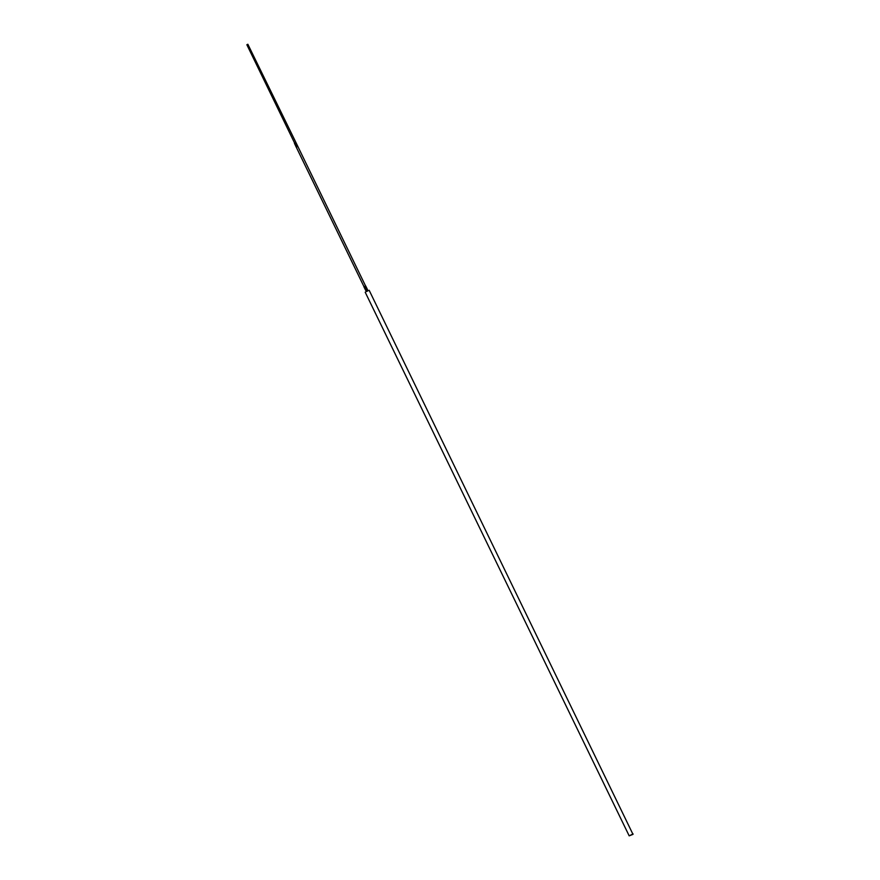 <?xml version="1.0" encoding="UTF-8"?>
<svg xmlns="http://www.w3.org/2000/svg" width="880" height="880" viewBox="0 0 880 880"><rect width="100%" height="100%" fill="white"/><g stroke="black" fill="none" stroke-linecap="round" stroke-linejoin="round"><path stroke-width="1.32" d="M296.197 143.748L295.427 144.133L295.812 144.925L294.899 144.364L296.197 143.748L296.582 144.54L295.328 145.244M365.332 289.674L366.377 290.323L365.772 290.587L366.234 291.577L367.95 290.862M366.278 291.621L368.027 290.763M632.94 834.372L629.178 835.846L633.094 833.932M364.001 286.682L365.717 285.967L364.001 286.682L296.285 147.224M297.407 145.585L297.836 146.432L296.769 146.905L296.384 146.113L297.165 145.728L295.856 146.344L296.252 147.202M366.861 289.102L365.992 289.531L366.861 289.102L367.246 289.894L366.377 290.323L365.992 289.531M364.375 287.694L364.815 288.607L366.608 287.815L364.87 288.706M365.409 288.343L365.024 287.551L365.893 287.122L366.278 287.914M365.893 287.122L365.024 287.551M296.45 143.605L296.879 144.452L295.812 144.925M366.377 290.323L367.246 289.894M297.792 146.377L296.769 146.905M366.179 286.957L366.564 287.749M246.884 44.726L247.852 44.253L246.862 44.737L294.646 143.143M297.55 146.52L297.165 145.728M295.427 144.133L294.844 144.265M367.136 288.937L367.521 289.729M365.552 285.923L297.836 146.432M295.801 146.234L296.384 146.113M294.657 143.132L295.724 142.615L294.448 143.275L294.844 144.309M296.428 143.539L296.032 142.714L294.47 143.473M363.946 286.814L364.375 287.749M629.178 835.846L365.2 292.204M367.125 288.86L366.608 287.815M366.157 286.88L365.717 285.967M296.879 144.452L297.396 145.519M296.032 142.714L247.852 44.253M632.984 834.372L369.16 290.279M365.343 289.729L364.837 288.684M295.295 145.222L295.812 146.289M368.016 290.708L367.576 289.795"/></g></svg>
